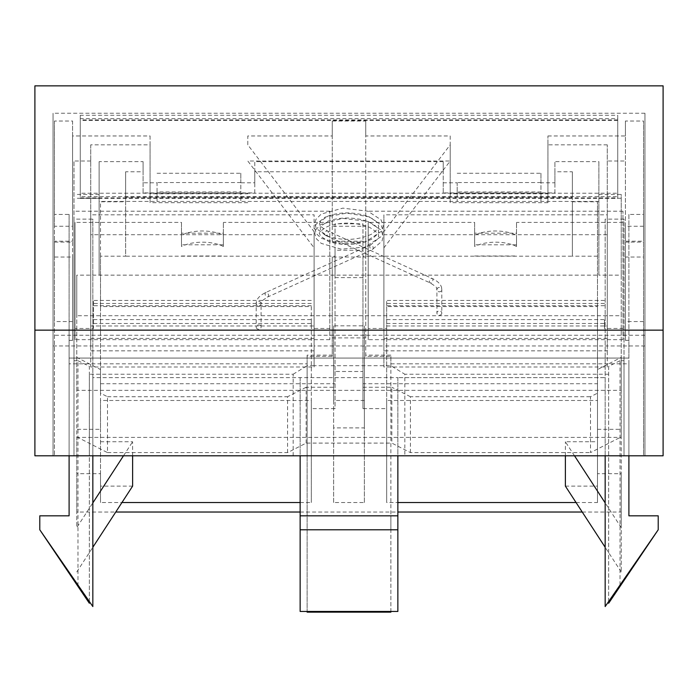<?xml version="1.0" encoding="UTF-8"?>
<svg xmlns="http://www.w3.org/2000/svg" width="698" height="698" viewBox="0 0 698 698"><rect width="100%" height="100%" fill="white"/><g stroke="black" fill="none" stroke-linecap="round" stroke-linejoin="round"><path stroke-width="0.52" stroke-dasharray="3.49 2.62" d="M644.952 113.251L53.048 113.251L53.048 455.794L644.952 455.794L644.952 113.251L644.952 455.794L53.048 455.794L53.048 345.972L90.74 345.972L90.74 234.711L314.1 234.711L314.1 325.975L90.74 325.975L90.74 330.154L34.9 330.154L34.9 85.854M90.74 325.975L90.74 345.972L314.1 345.972L314.1 325.975L314.1 345.972L383.9 345.972L383.9 234.711L607.26 234.711L607.26 330.154L90.74 330.154L90.74 214.81L314.1 214.81L314.1 325.975M644.952 345.972L607.26 345.972L607.26 325.975L383.9 325.975L383.9 330.154L383.9 214.81L607.26 214.81L607.26 330.154L663.1 330.154L663.1 85.854M53.048 345.972L53.048 113.251M663.1 330.154L663.1 455.794L34.9 455.794L34.9 330.154M607.26 325.975L607.26 345.972L383.9 345.972L383.9 325.975M644.952 335.241L53.048 335.241M90.74 234.711L90.74 214.81M314.1 234.711L314.1 214.81M383.9 234.711L383.9 214.81M607.26 234.711L607.26 214.81M607.26 338.408L383.9 338.408M90.74 338.408L314.1 338.408M72.592 321.551L54.444 321.551L54.444 242.11L72.592 242.11L72.592 340.354L69.102 340.354L69.102 455.794L92.834 455.794L73.988 455.794L73.988 360.726L77.984 360.726L77.984 585.072M72.592 340.354L72.592 257.03L54.444 257.03L54.444 241.185L72.592 241.185L72.592 135.962L150.07 135.962L150.07 144.826L90.74 144.826L90.74 350.832L314.1 350.832L314.1 231.657L247.79 144.826L247.79 135.962L332.248 135.962L332.248 241.185L365.752 241.185L365.752 135.962L450.21 135.962L450.21 144.826L383.9 231.657L383.9 350.832L607.26 350.832L607.26 144.826L607.26 367L383.9 367L383.9 350.832M547.93 144.826L547.93 202.673L547.93 135.962L547.93 144.826L607.26 144.826M547.93 135.962L625.408 135.962L625.408 241.185L643.556 241.185L643.556 257.03L625.408 257.03L625.408 340.354L628.898 340.354L628.898 455.794L390.88 455.794L390.88 356.39L365.752 356.39L365.752 257.03L332.248 257.03L332.248 356.39L307.12 356.39L307.12 363.833L69.102 363.833M390.88 363.833L628.898 363.833L628.898 340.354M307.12 363.833L307.12 455.794L69.102 455.794L73.988 455.794L73.988 219.12L92.834 219.12L92.834 606.562L39.786 529.782L39.786 515.822L69.102 515.822L69.102 455.794L89.344 455.794L89.344 603.255L39.786 529.782L39.786 515.822L69.102 515.822L69.102 455.794L605.166 455.794L605.166 606.562L658.214 529.782L658.214 515.822L628.898 515.822L628.898 455.794L624.012 455.794L624.012 360.726L620.016 360.726L620.016 585.072M69.102 340.354L69.102 455.794L54.444 455.794L69.102 455.794L69.102 515.822L39.786 515.822L39.786 529.782M628.898 363.833L628.898 455.794L390.88 455.794L390.88 611.448M620.016 360.726L608.656 366.31L608.656 603.255L658.214 529.782L658.214 515.822L628.898 515.822L628.898 455.794L605.166 455.794L624.012 455.794L624.012 219.12L605.166 219.12L605.166 455.794L628.898 455.794L69.102 455.794L69.102 214.426L54.444 214.426L54.444 455.794L54.444 321.551M607.26 367L607.26 350.832M314.1 350.832L314.1 367L90.74 367L90.74 350.832M383.9 231.657L383.9 367M314.1 231.657L314.1 365.7L307.12 365.7L307.12 455.794L89.344 455.794L89.344 374.241L293.16 374.241L293.16 455.794M314.1 367L314.1 365.7L390.88 365.7L404.84 374.241L404.84 455.794M90.74 144.826L90.74 367M247.79 144.826L247.79 135.962M247.79 202.673L150.07 202.673L150.07 144.826M150.07 135.962L150.07 193.8L247.79 193.8M150.07 202.673L150.07 193.8M450.21 135.962L450.21 193.8L547.93 193.8M547.93 202.673L450.21 202.673L450.21 193.8M450.21 202.673L450.21 161.002L247.79 161.002L314.1 247.825M450.21 144.826L450.21 161.002L383.9 247.825M390.88 356.39L390.88 365.7M332.248 257.03L332.248 355.151L307.12 355.151L307.12 611.448M54.444 226.265L54.444 121.033L72.592 121.033L72.592 226.265L54.444 226.265L54.444 241.185M54.444 242.11L54.444 257.03M54.444 121.033L54.444 214.426M624.012 360.726L624.012 219.12M608.656 374.241L404.84 374.241M624.012 161.002L607.26 161.002M605.166 455.794L605.166 377.618L397.86 377.618L605.166 377.618L605.166 219.12M397.86 611.448L397.86 377.618L92.834 377.618L92.834 219.12M90.74 161.002L73.988 161.002L73.988 219.12M73.988 360.726L73.988 161.002M658.214 529.782L658.214 515.822L628.898 515.822L628.898 358.074L69.102 358.074L628.898 358.074L628.898 214.426L643.556 214.426L643.556 121.033L643.556 241.185M72.592 121.033L72.592 135.962M643.556 226.265L625.408 226.265L625.408 121.033L643.556 121.033M625.408 121.033L625.408 135.962M365.752 121.033L365.752 226.265L332.248 226.265L332.248 121.033L365.752 121.033L365.752 135.962M332.248 121.033L332.248 135.962M625.408 340.354L625.408 242.11L643.556 242.11L643.556 455.794L628.898 455.794L643.556 455.794L643.556 214.426M77.984 360.726L89.344 366.31L89.344 374.241M293.16 374.241L307.12 365.7M300.14 611.448L300.14 377.618L92.834 377.618L92.834 455.794M300.14 377.618L300.14 455.794M643.556 242.11L643.556 257.03M397.86 377.618L397.86 455.794M332.248 356.39L332.248 355.151M332.248 242.11L365.752 242.11L365.752 257.03M365.752 356.39L365.752 242.11M332.248 337.911L365.752 337.911M332.248 226.265L332.248 241.185M365.752 226.265L365.752 241.185M72.592 242.11L72.592 257.03M625.408 242.11L625.408 257.03M643.556 321.551L625.408 321.551M625.408 226.265L625.408 241.185M72.592 226.265L72.592 241.185M397.86 515.822L300.14 515.822M307.12 612.146L307.12 455.794M390.88 612.146L390.88 529.782L307.12 529.782M390.88 529.782L390.88 515.822L307.12 515.822L390.88 515.822L390.88 455.794M390.88 355.151L365.752 355.151M628.898 214.426L628.898 455.794M69.102 214.426L69.102 455.794M608.656 366.31L608.656 601.51M612.879 595.394L613.961 595.394M89.344 601.51L89.344 366.31M84.039 595.394L85.121 595.394M307.12 356.39L307.12 355.151M516.52 244.797L516.52 222.409L516.52 233.184L474.64 233.184L474.64 246.481A27.92 12.677 -0 0 1 495.58 242.189A27.92 12.677 -0 0 1 516.52 246.481L516.52 235.287L516.52 244.797L474.64 244.797L474.64 222.409L368.195 222.409L368.195 339.656L368.195 222.409M474.64 246.481L474.64 235.287A27.92 12.677 -0 0 1 495.58 230.994A27.92 12.677 -0 0 1 516.52 235.287M386.692 323.488L604.468 323.488L604.468 328.461L604.468 319.588L386.692 319.588L386.692 300.437L386.692 328.461L368.195 328.461M622.965 328.461L622.965 211.215L622.965 339.656L622.965 328.461L604.468 328.461M622.965 339.656L368.195 339.656M604.468 323.488L604.468 319.588M622.965 222.409L516.52 222.409M622.965 211.215L368.195 211.215M474.64 233.184L474.64 222.409M386.692 319.588L386.692 328.461M516.52 246.481L516.52 233.184M474.64 244.797L474.64 235.287M474.64 255.992L516.52 255.992M223.36 244.797L223.36 222.409L223.36 233.184L181.48 233.184L181.48 246.481A27.92 12.677 0 0 1 202.42 242.189A27.92 12.677 0 0 1 223.36 246.481L223.36 235.287L223.36 244.797L181.48 244.797L181.48 222.409L75.035 222.409L75.035 339.656L75.035 222.409M181.48 246.481L181.48 235.287A27.92 12.677 0 0 1 202.42 230.994A27.92 12.677 0 0 1 223.36 235.287M93.532 323.488L311.308 323.488L311.308 328.461L311.308 319.588L93.532 319.588L93.532 300.437L93.532 328.461L75.035 328.461M329.805 328.461L329.805 211.215L329.805 339.656L329.805 328.461L311.308 328.461M329.805 339.656L75.035 339.656M311.308 323.488L311.308 319.588M329.805 222.409L223.36 222.409M329.805 211.215L75.035 211.215M181.48 233.184L181.48 222.409M93.532 319.588L93.532 328.461M223.36 246.481L223.36 233.184M181.48 244.797L181.48 235.287M181.48 255.992L223.36 255.992M370.42 244.981A2.443 1.536 65.6 0 0 369.731 246.411A2.443 1.536 65.6 0 0 371.458 249.369A2.443 1.536 65.6 0 0 372.47 249.413A2.443 1.536 65.6 0 0 373.186 247.973A2.443 1.536 65.6 0 0 371.458 245.015A2.443 1.536 65.6 0 0 370.446 244.963A2.443 1.536 65.6 0 0 370.42 244.981C377.531 239.684 380.166 236.814 378.316 236.352C379.756 234.982 376.894 231.998 369.722 227.408C355.422 221.999 341.331 221.702 327.449 226.518C320.775 230.567 318.192 232.992 319.684 233.795L320.382 236.011L328.488 241.508C343.442 246.106 357.769 245.382 371.458 239.344C377.548 234.545 379.834 231.823 378.316 231.178C378.613 230.323 378.395 224.616 362.506 219.8C349.593 216.982 337.98 217.497 327.641 221.336L320.269 226.684L320.434 231.003L328.261 236.325C343.276 241.028 357.699 240.321 371.528 234.205C377.566 229.424 379.825 226.71 378.316 226.065C378.569 225.026 378.115 219.757 363.833 215.054C350.553 211.843 338.46 212.244 327.571 216.267L320.269 221.598C320.321 223.7 316.072 224.538 327.519 230.933A2.443 1.536 114.4 0 1 327.554 230.942A2.443 1.536 114.4 0 1 328.269 232.382A2.443 1.536 114.4 0 1 326.542 235.348A2.443 1.536 114.4 0 1 325.556 235.401A2.443 1.536 114.4 0 1 325.53 235.392A2.443 1.536 114.4 0 1 324.814 233.952A2.443 1.536 114.4 0 1 326.542 230.994A2.443 1.536 114.4 0 1 327.519 230.933L432.184 278.45A2.443 1.536 114.4 0 1 432.908 279.889A2.443 1.536 114.4 0 1 431.966 282.254A2.443 1.536 114.4 0 1 430.169 282.899A2.443 1.536 114.4 0 1 429.453 281.451A2.443 1.536 114.4 0 1 430.387 279.087A2.443 1.536 114.4 0 1 432.184 278.45C438.641 281.591 441.843 285.316 441.799 289.635A2.443 2.173 180 0 1 436.913 289.635A2.443 2.173 180 0 1 441.799 289.635L441.799 313.079A2.443 2.173 180 0 1 436.913 313.079A2.443 2.173 180 0 1 441.799 313.079M325.53 235.392L430.169 282.899C440.246 289.155 435.517 288.265 436.913 289.635L436.913 313.079M325.556 235.401L316.22 228.368L314.798 223.569L315.897 219.399L321.22 214.068L342.831 208.135L367.925 211.224L381.056 219.826L383.202 225.969L382.015 230.907L365.543 241.84L341.444 244.082L321.193 238.254L316.281 233.56L314.798 228.569L315.958 224.39L325.216 217.061L346.81 213.108L369.478 216.895L381.117 225.026L383.202 231.151L381.972 236.099L364.914 247.118L341.139 249.16L321.246 243.384L316.29 238.69L314.798 233.69L315.95 229.511L320.958 224.433L342.552 218.352L367.829 221.388L381.038 230.008L383.202 236.151L382.024 241.089L372.488 249.404A2.443 1.536 65.6 0 0 372.488 249.404L267.831 296.92A2.443 1.536 -114.4 0 1 266.034 296.275A2.443 1.536 -114.4 0 1 265.092 293.91A2.443 1.536 -114.4 0 1 265.816 292.471A2.443 1.536 -114.4 0 1 267.613 293.116A2.443 1.536 -114.4 0 1 268.547 295.481A2.443 1.536 -114.4 0 1 267.831 296.92C257.754 303.176 262.483 302.295 261.087 303.656A2.443 2.173 180 0 1 256.201 303.656A2.443 2.173 180 0 1 261.087 303.656L261.087 327.109A2.443 2.173 180 0 1 256.201 327.109A2.443 2.173 180 0 1 261.087 327.109M370.446 244.963L265.816 292.471C259.359 295.612 256.157 299.346 256.201 303.656L256.201 327.109M132.62 486.122L100.512 486.122L100.512 473.68L76.78 473.68L76.78 512.027L115.763 512.027M300.14 512.027L397.86 512.027M582.237 512.027L621.22 512.027L621.22 473.68L621.22 571.95L621.22 527.583L605.166 502.909M576.051 502.516L597.488 502.516L597.488 473.68L621.22 473.68M565.38 486.122L597.488 486.122L597.488 400.486L386.692 400.486L386.692 502.516L397.86 502.516M597.488 429.322L621.22 429.322L621.22 390.339L76.78 390.339L76.78 527.583L92.834 502.909M300.14 502.516L311.308 502.516L311.308 400.486L100.512 400.486L100.512 429.322L76.78 429.322M100.512 473.68L100.512 502.516L121.949 502.516M364.356 400.486L333.644 400.486L333.644 502.516L364.356 502.516L364.356 325.853L333.644 325.853L333.644 427.891L364.356 427.891L364.356 325.853M99.116 161.631L99.116 275.152L99.116 161.631L143.09 161.631L143.09 182.78L157.05 182.78L157.05 201.434L240.81 201.434L240.81 182.78L254.77 182.78L254.77 161.631L443.23 161.631L443.23 182.78L457.19 182.78L457.19 201.434L540.95 201.434L540.95 182.78L554.91 182.78L554.91 161.631L598.884 161.631L598.884 275.152L76.78 275.152L76.78 315.714L621.22 315.714L621.22 275.152L598.884 275.152L598.884 161.631M598.884 201.434L540.95 201.434L540.95 191.933L457.19 191.933L457.19 201.434L240.81 201.434L240.81 191.933L157.05 191.933L157.05 201.434L99.116 201.434M335.04 256.192L335.04 408.609L311.308 408.609L311.308 306.57L100.512 306.57L100.512 256.192L125.64 256.192L125.64 197.194L572.36 197.194L572.36 256.192L362.96 256.192L362.96 223.788L335.04 223.788L335.04 256.192L125.64 256.192L125.64 201.792L100.512 201.792L100.512 369.556L76.78 357.411L76.78 275.152M597.488 256.192L572.36 256.192L572.36 201.792L597.488 201.792L597.488 306.57L386.692 306.57L386.692 502.516M362.96 256.192L362.96 408.609L386.692 408.609M598.884 194.454L621.22 194.454L621.22 357.411L597.488 369.556L597.488 201.792M597.488 369.556L597.488 393.166L590.508 396.734L590.508 452.609L621.22 436.887L621.22 357.411M362.96 408.609L362.96 383.734L597.488 383.734L597.488 393.166M597.488 383.734L597.488 502.516M597.488 486.122L597.488 473.68M597.488 306.57L597.488 400.486M100.512 256.192L100.512 201.792M100.512 306.57L100.512 400.486M100.512 486.122L100.512 429.322M76.78 357.411L76.78 436.887L107.492 452.609L107.492 396.734L100.512 393.166L100.512 383.734L100.512 502.516M100.512 393.166L100.512 369.556M362.96 223.788L362.96 371.493L335.04 371.493L335.04 250.242L362.96 250.242M362.96 383.734L362.96 371.493M362.96 277.612L335.04 277.612L335.04 223.788M335.04 277.612L335.04 250.242M335.04 371.493L335.04 408.609M125.64 197.194L125.64 171.778L143.09 171.778L143.09 161.631M572.36 197.194L572.36 171.778L554.91 171.778L554.91 192.918L443.23 192.918L443.23 171.778L254.77 171.778L254.77 192.918L143.09 192.918L143.09 171.778M572.36 171.778L572.36 201.792M125.64 171.778L125.64 201.792M362.96 387.233L391.848 387.233L391.848 443.099L410.424 452.609L590.508 452.609M107.492 452.609L287.576 452.609L306.152 443.099L391.848 443.099M306.152 443.099L306.152 387.233L335.04 387.233M76.78 436.887L76.78 437.393L621.22 437.393L621.22 436.887M76.78 512.027L76.78 437.393M76.78 473.68L76.78 527.583M76.78 390.339L76.78 315.714M99.116 194.454L76.78 194.454M410.424 452.609L410.424 396.734L590.508 396.734M254.77 171.778L254.77 161.631M443.23 171.778L443.23 161.631M554.91 171.778L554.91 161.631M621.22 275.152L621.22 194.454M621.22 390.339L621.22 315.714M621.22 429.322L621.22 527.583M621.22 512.027L621.22 437.393M311.308 306.57L311.308 400.486M311.308 408.609L311.308 502.516M100.512 383.734L335.04 383.734M386.692 306.57L386.692 400.486M554.91 192.918L554.91 182.78M457.19 191.933L457.19 182.78M457.19 173.27L540.95 173.27L540.95 182.78M443.23 192.918L443.23 182.78M254.77 192.918L254.77 182.78M157.05 191.933L157.05 182.78M157.05 173.27L240.81 173.27L240.81 182.78M143.09 192.918L143.09 182.78M540.95 173.27L540.95 191.933M240.81 173.27L240.81 191.933M410.424 396.734L391.848 387.233M306.152 387.233L287.576 396.734L287.576 452.609M107.492 396.734L287.576 396.734M240.81 182.544L157.05 182.544M540.95 182.544L457.19 182.544M598.884 198.267L621.22 198.267M99.116 198.267L76.78 198.267M364.356 502.516L364.356 427.891M333.644 400.486L333.644 325.853M333.644 502.516L333.644 427.891M574.515 455.794L565.38 441.755L597.488 441.755M565.38 455.794L565.38 441.755M621.22 571.95L605.166 547.276M132.62 455.794L132.62 441.755L100.512 441.755M123.485 455.794L132.62 441.755M76.78 571.95L92.834 547.276M80.27 118.66L80.27 196.618L617.73 196.618L617.73 118.66L80.27 118.66L80.27 196.618M80.27 198.363L617.73 198.363L617.73 196.618M617.73 198.363L617.73 118.66M617.73 120.405L80.27 120.405M80.27 115.266L80.27 193.224L617.73 193.224L617.73 115.266L80.27 115.266L80.27 193.224M80.27 197.883L617.73 197.883L617.73 193.224M617.73 197.883L617.73 115.266M617.73 119.934L80.27 119.934M604.468 305.707L386.692 305.707M604.468 303.447L386.692 303.447M311.308 305.707L93.532 305.707M311.308 303.447L93.532 303.447M604.468 300.437L386.692 300.437M311.308 300.437L93.532 300.437"/><path stroke-width="1.05" d="M663.1 330.154L663.1 455.794L34.9 455.794L34.9 85.854L663.1 85.854L663.1 330.154L34.9 330.154M92.834 455.794L92.834 606.562L39.786 529.782L39.786 515.822L69.102 515.822L69.102 455.794M77.984 585.072L77.984 586.416L39.786 529.782M620.016 585.072L620.016 586.416L658.214 529.782L658.214 515.822L628.898 515.822L628.898 455.794M300.14 455.794L300.14 611.448L397.86 611.448L397.86 529.782L300.14 529.782M397.86 455.794L397.86 515.822L300.14 515.822M397.86 515.822L397.86 529.782M307.12 611.448L307.12 612.146L390.88 612.146L390.88 611.448M605.166 455.794L605.166 606.562L658.214 529.782M608.656 601.51L608.656 603.255L620.016 586.416M613.961 595.394L612.879 595.394M89.344 601.51L89.344 603.255L77.984 586.416M85.121 595.394L84.039 595.394M115.763 512.027L300.14 512.027M397.86 512.027L582.237 512.027M397.86 502.516L576.051 502.516M121.949 502.516L300.14 502.516M605.166 502.909L574.515 455.794M605.166 547.276L565.38 486.122L565.38 455.794M92.834 547.276L132.62 486.122L132.62 455.794M92.834 502.909L123.485 455.794"/></g></svg>
